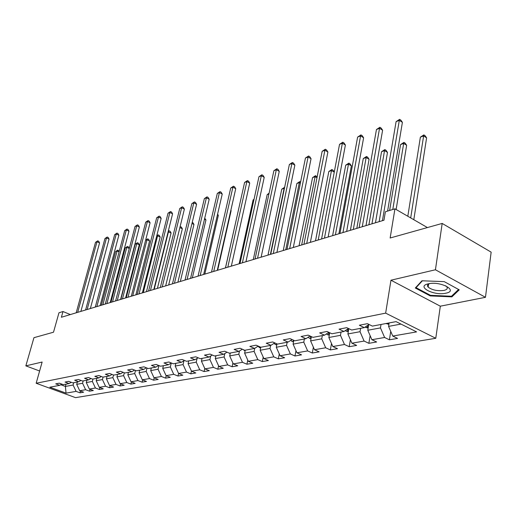 <?xml version="1.0" encoding="UTF-8"?>
<svg xmlns="http://www.w3.org/2000/svg" width="517" height="517" viewBox="0 0 517 517"><rect width="100%" height="100%" fill="white"/><g stroke="black" fill="none" stroke-linecap="round" stroke-linejoin="round"><path stroke-width="0.78" d="M428.024 284.537L428.496 284.738M485.469 297.314L491.15 252.147L442.184 223.434L435.437 269.771L390.962 280.208L385.65 313.134L435.773 338.286L440.322 306.187L485.469 297.314L435.437 269.771M385.65 313.134L36.164 383.252L75.547 397.651L435.773 338.286M36.164 383.252L42.136 362.042L25.85 365.862L39.615 370.999M25.85 365.862L33.941 337.685L53.509 332.211L58.964 312.779L62.99 311.531L61.387 317.257L383.963 220.216L385.378 211.776L394.943 208.816L390.148 237.994L442.184 223.434M66.04 393.14L76.096 391.382L79.986 392.817L83.625 392.196L79.721 390.749L85.615 389.721L89.544 391.182L93.299 390.535L89.357 389.068L95.432 388.002L99.4 389.495L103.271 388.829L99.29 387.33L105.558 386.238L109.565 387.75L113.559 387.065L109.539 385.54L116.008 384.409L120.054 385.953L124.183 385.249L120.118 383.692L126.801 382.522L130.885 384.099L135.15 383.368L131.047 381.785L137.949 380.577L142.078 382.179L146.479 381.423L142.337 379.808L149.478 378.56L153.639 380.202L158.196 379.42L154.014 377.772L161.394 376.479L165.602 378.147L170.313 377.345L166.086 375.659L173.731 374.327L177.977 376.027L182.856 375.193L178.591 373.474L186.501 372.091L190.792 373.836L195.84 372.97L191.536 371.212L199.73 369.784L204.066 371.561L209.301 370.663L204.952 368.873L213.45 367.387L217.825 369.203L223.254 368.272L218.865 366.437L227.687 364.899L232.101 366.753L237.736 365.79L233.303 363.916L242.46 362.314L246.919 364.214L252.774 363.212L248.296 361.299L257.809 359.632L262.313 361.577L268.394 360.536L263.877 358.572L273.771 356.846L278.314 358.837L284.641 357.751L280.078 355.741L290.373 353.945L294.961 355.987L301.547 354.856L296.939 352.794L307.667 350.927L312.3 353.014L319.157 351.838L314.51 349.731L325.684 347.773L330.363 349.919L337.511 348.697L332.825 346.526L344.484 344.49L349.201 346.694L356.659 345.414L351.928 343.191L364.11 341.065L368.867 343.32L376.66 341.989L371.891 339.701L384.616 337.478L389.411 339.805L397.56 338.409L392.752 336.056L416.599 331.895L396.048 321.626L372.382 326.104L367.406 323.674L359.347 325.232L364.311 327.636L351.689 330.027L346.752 327.662L339.055 329.148L343.973 331.487L331.908 333.775L327.015 331.475L319.655 332.896L324.527 335.171L312.979 337.362L308.132 335.119L301.088 336.483L305.909 338.7L294.845 340.793L290.05 338.616L283.29 339.921L288.072 342.08L277.461 344.089L272.711 341.963L266.236 343.21L270.966 345.317L260.781 347.243L256.077 345.175L249.86 346.377L254.545 348.426L244.767 350.28L240.108 348.258L234.136 349.408L238.776 351.418L229.374 353.195L224.759 351.224L219.014 352.329L223.609 354.287L214.568 356L209.999 354.074L204.473 355.14L209.017 357.053L200.312 358.701L195.794 356.814L190.469 357.842L194.974 359.709L186.585 361.299L182.113 359.457L176.982 360.446L181.435 362.275L173.35 363.806L168.923 362.003L163.979 362.96L168.387 364.743L160.587 366.223L156.205 364.459L151.436 365.383L155.798 367.135L148.269 368.556L143.933 366.831L139.325 367.723L143.642 369.435L136.372 370.812L132.081 369.119L127.628 369.978L131.9 371.658L124.875 372.99L120.623 371.329L116.325 372.162L120.551 373.81L113.759 375.096L109.552 373.468L105.39 374.269L109.578 375.885L102.999 377.132L98.837 375.536L94.811 376.318L98.96 377.895L92.595 379.103L88.472 377.539L84.575 378.295L88.678 379.846L82.513 381.016L78.435 379.478L74.655 380.208L78.72 381.733L72.742 382.864L68.703 381.359L65.045 382.063L69.065 383.562L63.274 384.654L59.274 383.175L55.726 383.86L59.707 385.333L49.826 387.207L66.04 393.14L65.407 386.451L73.091 385.023L73.724 382.677M381.023 324.469L380.467 327.901L367.781 330.26L368.718 324.663M369.015 324.463L364.311 327.636M384.616 337.478L380.467 327.901M371.891 339.701L367.781 330.26M360.601 328.34L360.026 331.701L347.889 333.956L348.813 328.65M348.484 328.489L343.973 331.487M364.11 341.065L360.026 331.701M351.928 343.191L347.889 333.956M341.052 332.043L340.47 335.333L328.851 337.491L329.704 332.741M328.844 332.334L324.527 335.171M344.484 344.49L340.47 335.333M332.825 346.526L328.851 337.491M322.33 335.591L321.742 338.816L310.601 340.884L311.396 336.632M310.051 336.011L305.909 338.7M325.684 347.773L321.742 338.816M314.51 349.731L310.601 340.884M304.377 338.99L303.783 342.151L293.094 344.141L293.83 340.335M292.053 339.527L288.072 342.08M307.667 350.927L303.783 342.151M296.939 352.794L293.094 344.141M287.161 342.248L286.554 345.356L276.291 347.262L276.97 343.863M274.786 342.887L270.966 345.317M290.373 353.945L286.554 345.356M280.078 355.741L276.291 347.262M270.617 345.382L270.01 348.426L260.148 350.261L260.768 347.237M258.222 346.119L254.545 348.426M273.771 356.846L270.01 348.426M263.877 358.572L260.148 350.261M254.739 348.303L254.105 351.386L244.625 353.143L245.245 350.19M242.311 349.214L238.776 351.418M257.809 359.632L254.105 351.386M248.296 361.299L244.625 353.143M239.5 350.959L238.809 354.223L229.684 355.922L230.311 353.021M227.015 352.187L223.609 354.287M242.46 362.314L238.809 354.223M233.303 363.916L229.684 355.922M224.837 353.531L224.094 356.963L215.305 358.591L215.932 355.741M212.3 355.043L209.017 357.053M227.687 364.899L224.094 356.963M218.865 366.437L215.305 358.591M210.703 356.019L209.915 359.593L201.443 361.17L202.069 358.365M198.134 357.79L194.974 359.709M213.45 367.387L209.915 359.593M204.952 368.873L201.443 361.17M197.087 358.43L196.247 362.133L188.078 363.651L188.711 360.898M184.485 360.433L181.435 362.275M199.73 369.784L196.247 362.133M191.536 371.212L188.078 363.651M183.949 360.763L183.063 364.588L175.179 366.049L175.812 363.341M171.334 362.986L168.387 364.743M186.501 372.091L183.063 364.588M178.591 373.474L175.179 366.049M171.263 363.024L170.339 366.947L162.732 368.363L163.366 365.7M158.641 365.441L155.798 367.135M173.731 374.327L170.339 366.947M166.086 375.659L162.732 368.363M158.932 365.558L158.053 369.235L150.699 370.599L151.332 367.975M146.389 367.813L143.642 369.435M161.394 376.479L158.053 369.235M154.014 377.772L150.699 370.599M147.009 368.052L146.182 371.439L139.073 372.757L139.706 370.178M134.562 370.094L131.9 371.658M149.478 378.56L146.182 371.439M142.337 379.808L139.073 372.757M135.473 370.456L134.704 373.571L127.828 374.851L128.462 372.311M123.124 372.305L120.551 373.81M137.949 380.577L134.704 373.571M131.047 381.785L127.828 374.851M124.319 372.77L123.595 375.633L116.939 376.874L117.579 374.373M112.066 374.444L109.578 375.885M126.801 382.522L123.595 375.633M120.118 383.692L116.939 376.874M113.52 375.006L112.848 377.63L106.405 378.832L107.038 376.37M101.371 376.505L98.96 377.895M116.008 384.409L112.848 377.63M109.539 385.54L106.405 378.832M103.07 377.119L102.437 379.568L96.194 380.725L96.828 378.302M91.011 378.502L88.678 379.846M105.558 386.238L102.437 379.568M99.29 387.33L96.194 380.725M92.982 379.032L92.356 381.443L86.3 382.567L86.934 380.176M80.982 380.434L78.72 381.733M95.432 388.002L92.356 381.443M89.357 389.068L86.3 382.567M83.205 380.88L82.578 383.259L76.703 384.351L77.337 381.992M71.262 382.309L69.065 383.562M85.615 389.721L82.578 383.259M79.721 390.749L76.703 384.351M66.034 384.131L65.407 386.451L60.767 384.732M61.84 384.125L59.707 385.333M76.096 391.382L73.091 385.023M427.417 227.564L394.943 208.816M70.344 314.562L62.99 311.531M389.127 322.938L388.577 326.395L400.979 324.088M392.752 336.056L388.577 326.395M79.986 392.817L80.458 391.02M89.544 391.182L90.029 389.32M99.4 389.495L99.897 387.563M109.565 387.75L110.076 385.747M120.054 385.953L120.577 383.866M130.885 384.099L131.428 381.927M142.078 382.179L142.627 379.924M153.639 380.202L154.208 377.849M165.602 378.147L166.183 375.697M177.977 376.027L178.578 373.448M190.792 373.836L191.439 370.999M204.066 371.561L204.758 368.453M217.825 369.203L218.568 365.797M232.101 366.753L232.896 363.024M246.919 364.214L247.772 360.136M262.313 361.577L263.218 357.111M278.314 358.837L279.277 353.958M294.961 355.987L295.989 350.649M312.3 353.014L313.38 347.178M330.363 349.919L331.507 343.534M349.201 346.694L350.403 339.701M368.867 343.32L370.133 335.662M389.411 339.805L390.742 331.403M390.962 280.208L440.322 306.187M444.226 281.629L421.956 280.783L415.313 288.008L430.209 295.905L451.884 296.868L459.251 289.83L444.226 281.629M427.701 286.476L428.199 286.741M452.039 295.718L451.884 296.868M430.306 295.246L430.209 295.905M80.878 311.396L99.555 242.9L97.015 241.73L77.679 312.358M95.516 242.331L97.713 240.844L97.015 241.73L95.516 242.331L76.193 312.804M97.713 240.844L98.728 241.316L99.555 242.9M102.87 304.778L117.139 250.984L115.614 251.553L101.345 305.237M119.084 251.876L117.139 250.984L117.798 250.092L119.22 251.359M115.614 251.553L117.798 250.092M428.347 283.827C415.603 286.399 433.808 296.041 445.803 293.21C458.96 290.851 440.581 280.809 428.347 283.827M429.795 283.568C427.456 284.428 426.913 285.597 428.147 287.097C432.076 290.082 437.343 291.194 443.941 290.431C447.147 289.636 448.032 288.35 446.591 286.573L445.609 285.759M428.503 284.693L428.063 284.505M458.579 289.462L451.477 296.26L430.474 295.33L416.043 287.678L422.37 280.796M416.12 287.129L416.043 287.678M90.352 308.546L109.068 239.112L106.502 237.923L87.127 309.515M104.957 238.537L107.193 237.032L106.502 237.923L104.957 238.537L85.596 309.974M107.193 237.032L108.221 237.503L109.068 239.112M100.124 305.605L118.858 235.216L116.273 234.001L96.866 306.581M114.684 234.634L116.958 233.102L116.273 234.001L114.684 234.634L95.29 307.059M116.958 233.102L117.992 233.587L118.858 235.216M112.525 301.876L126.807 247.352L125.243 247.94L110.955 302.342M129.282 248.503L126.807 247.352L127.46 246.454L128.462 246.919L129.289 248.47M125.243 247.94L127.46 246.454M125.605 297.941L139.293 244.799L136.766 243.617L135.15 244.224L120.855 299.369M122.471 298.884L136.766 243.617L137.412 242.712L138.42 243.184L139.293 244.799M135.15 244.224L137.412 242.712M110.192 302.574L128.953 231.196L126.342 229.955L106.916 303.563M124.707 230.614L127.02 229.05L126.342 229.955L124.707 230.614L105.281 304.054M127.02 229.05L128.067 229.548L128.953 231.196M120.584 299.446L139.357 227.053L136.721 225.787L117.275 300.442M135.034 226.465L137.393 224.876L136.721 225.787L135.034 226.465L115.595 300.952M137.393 224.876L138.446 225.38L139.357 227.053M131.305 296.222L150.085 222.782L147.423 221.489L127.977 297.223M145.684 222.187L148.088 220.572L147.423 221.489L145.684 222.187L126.238 297.747M148.088 220.572L149.155 221.089L150.085 222.782M135.881 294.845L149.568 240.974L147.022 239.765L145.607 240.295M132.72 295.795L147.022 239.765L147.655 238.854L148.676 239.339L149.568 240.974M145.639 240.166L147.655 238.854M146.473 291.659L160.16 237.032L157.588 235.797L156.677 236.14M143.287 292.616L157.588 235.797L158.215 234.88L159.242 235.371L160.16 237.032M156.787 235.726L158.215 234.88M157.401 288.37L171.075 232.967L168.109 231.849M154.195 289.339L168.477 231.706L169.098 230.782L170.138 231.286L171.075 232.967M168.29 231.131L169.098 230.782M142.382 292.893L161.155 218.374L158.467 217.056L139.021 293.902M156.677 217.773L159.126 216.132L158.467 217.056L156.677 217.773L137.225 294.444M159.126 216.132L160.199 216.655L161.155 218.374M168.678 284.977L182.333 228.779L179.884 227.57M180.11 226.64L181.37 227.073L182.333 228.779M180.323 226.556L180.013 227.034M153.827 289.449L172.581 213.825L169.873 212.481L150.434 290.47M168.019 213.224L170.52 211.543L169.873 212.481L168.019 213.224L148.579 291.026M170.52 211.543L171.599 212.086L172.581 213.825M180.323 281.474L193.953 224.449L191.975 223.467M192.24 222.362L192.964 222.724L193.953 224.449M165.653 285.888L184.382 209.127L181.648 207.75L162.241 286.916M179.735 208.519L182.281 206.813L181.648 207.75L179.735 208.519L160.322 287.497M182.281 206.813L183.373 207.362L184.382 209.127M163.314 365.9L162.971 365.771M192.356 277.855L205.947 219.983L204.48 219.247M204.738 218.142L205.947 219.983M177.887 282.211L196.583 204.273L193.817 202.864L174.449 283.245M191.839 203.659L194.437 201.921L193.817 202.864L191.839 203.659L172.465 283.839M194.437 201.921L195.542 202.483L196.583 204.273M175.754 363.593L175.302 363.438M204.79 274.113L218.336 215.376L217.418 214.904M217.599 214.122L218.336 215.376M190.553 278.398L209.191 199.252L206.406 197.811L187.083 279.445M204.357 198.631L207.013 196.861L206.406 197.811L204.357 198.631L185.028 280.059M207.013 196.861L208.125 197.436L209.191 199.252M188.64 361.209L188.072 361.021M217.651 270.249L231.138 210.606L230.815 210.438M230.873 210.167L231.138 210.606M203.666 274.456L222.232 194.056L219.421 192.583L200.169 275.509M217.308 193.436L220.016 191.626L219.421 192.583L217.308 193.436L198.043 276.149M220.016 191.626L221.14 192.214L222.232 194.056M201.992 358.733L201.294 358.514M239.552 205.029L225.451 267.903M217.25 270.365L235.739 188.686L232.902 187.173L213.728 271.425M230.711 188.052L233.477 186.21L232.902 187.173L230.711 188.052L211.524 272.091M233.477 186.21L234.608 186.811L235.739 188.686M215.835 356.174L215.007 355.916M253.97 199.614L253.097 199.943L239.132 263.786M253.097 199.943L254.067 199.174M231.338 266.126L249.724 183.115L246.861 181.564L227.797 267.199M244.586 182.482L247.417 180.601L246.861 181.564L244.586 182.482L225.502 267.884M247.417 180.601L248.561 181.215L249.724 183.115M230.201 353.518L228.824 352.962M268.93 194.004L267.173 194.657L253.304 259.521M267.173 194.657L269.111 193.145M245.956 261.731L264.219 177.344L261.331 175.761L242.389 262.804M258.972 176.704L261.867 174.785L261.331 175.761L258.972 176.704L240.011 263.521M261.867 174.785L263.017 175.418L264.219 177.344M245.123 350.765L242.854 349.447M270.404 254.377L284.143 188.291L281.759 189.183L268 255.101M284.402 188.434L284.634 187.309M281.759 189.183L284.621 187.303M261.137 257.162L279.251 171.36L276.337 169.731L257.544 258.248M273.894 170.713L276.847 168.755L276.337 169.731L273.894 170.713L255.075 258.991M276.847 168.755L278.017 169.402L279.251 171.36M260.633 347.902L259.54 347.618L257.989 346.261M285.739 249.763L299.343 182.585L296.868 183.509L283.245 250.512M300.377 183.16L299.343 182.585L299.802 181.59L300.603 182.036M296.868 183.509L299.802 181.59M276.905 252.419L294.852 165.149L291.911 163.482L273.286 253.511M289.371 164.496L292.402 162.493L291.911 163.482L289.371 164.496L270.721 254.28M292.402 162.493L293.572 163.165L294.852 165.149M276.757 344.929L275.49 344.6L274.029 343.372M301.663 244.974L315.112 176.665L312.546 177.628L299.072 245.756M316.986 177.725L315.112 176.665L315.544 175.664L317.128 176.988M312.546 177.628L315.544 175.664M293.307 247.488L311.047 158.7L308.087 156.987L289.662 248.58M305.45 158.04L308.552 155.998L308.087 156.987L305.45 158.04L286.993 249.388M308.552 155.998L309.735 156.683L311.047 158.7M293.54 341.84L292.079 341.459L290.735 340.367M292.667 339.805L293.746 340.748M318.207 239.998L331.481 170.52L328.818 171.521L315.512 240.806M334.26 172.122L331.481 170.52L331.888 169.518L333.038 170.183L334.273 172.058M328.818 171.521L331.888 169.518M310.374 242.35L327.888 151.998L324.896 150.234L306.71 243.455M322.156 151.332L325.329 149.245L324.896 150.234L322.156 151.332L303.931 244.289M325.329 149.245L326.524 149.949L327.888 151.998M311.021 338.629L309.36 338.196L308.145 337.252M338.9 233.768L351.379 165.841L348.484 164.135L345.718 165.175L332.605 235.662M309.799 336.173L311.234 337.498M335.41 234.821L348.484 164.135L348.859 163.126L350.015 163.811L351.379 165.841M345.718 165.175L348.859 163.126M328.146 237.006L345.395 145.025L342.383 143.215L324.463 238.117M339.533 144.359L342.784 142.22L342.383 143.215L339.533 144.359L321.568 238.983M342.784 142.22L343.992 142.944L345.395 145.025M329.251 335.281L326.305 334.008M356.814 228.378L369.08 159.255L366.159 157.504L363.277 158.583L350.39 230.317M329.665 332.967L329.394 332.593M327.991 332.896L329.465 334.098M353.311 229.438L366.159 157.504L366.501 156.489L367.671 157.187L369.08 159.255M363.277 158.583L366.501 156.489M346.668 231.435L363.619 137.768L360.582 135.906L342.965 232.547M357.615 137.095L360.95 134.905L360.582 135.906L357.615 137.095L339.947 233.458M360.95 134.905L362.165 135.654L363.619 137.768M348.271 331.791L345.266 330.628M375.471 222.769L387.485 152.405L384.545 150.602L381.546 151.727L368.912 224.74M348.671 329.458L348.148 328.715M346.985 329.484L348.484 330.544M371.949 223.829L384.545 150.602L384.855 149.581L386.025 150.305L387.485 152.405M381.546 151.727L384.855 149.581M365.997 225.619L382.606 130.213L379.543 128.294L362.275 226.737M376.454 129.534L379.879 127.292L379.543 128.294L376.454 129.534L359.128 227.687M379.879 127.292L381.1 128.054L382.606 130.213M368.136 328.153L365.092 327.106M396.125 209.501L406.646 145.271L403.687 143.416L400.565 144.586L389.618 210.464M368.524 325.807L368.026 325.135M366.837 325.936L368.356 326.822M392.784 209.488L403.687 143.416L403.951 142.395L405.134 143.131L406.646 145.271M400.565 144.586L403.951 142.395M387.588 211.091L402.4 122.329L399.318 120.351L382.444 220.669M396.093 121.65L399.609 119.349L399.318 120.351L396.093 121.65L379.148 221.664M399.609 119.349L400.843 120.138L402.4 122.329M388.9 324.359L385.999 323.526M413.8 219.706L426.609 137.839L423.63 135.926L420.379 137.147L407.81 216.248M410.698 217.915L423.63 135.926L423.856 134.905L425.045 135.667L426.609 137.839M420.379 137.147L423.856 134.905M188.337 361.131L188.673 361.066M201.572 358.63L202.031 358.539M215.285 356.032L215.893 355.916M229.516 353.337L230.272 353.195M244.282 350.545L245.207 350.371M259.624 347.644L260.723 347.437M275.58 344.626L276.866 344.38M292.17 341.485L293.662 341.207M293.307 340.096L293.242 340.451M309.45 338.215L311.156 337.892M310.749 336.328L310.594 337.149M327.455 334.809L329.4 334.441M328.922 332.373L328.676 333.711M346.228 331.261L348.432 330.841M347.741 328.98L347.54 330.124M365.829 327.552L368.311 327.08M367.374 325.574L367.238 326.376M386.315 323.674L389.094 323.151M428.587 284.111L428.147 287.097"/></g></svg>
